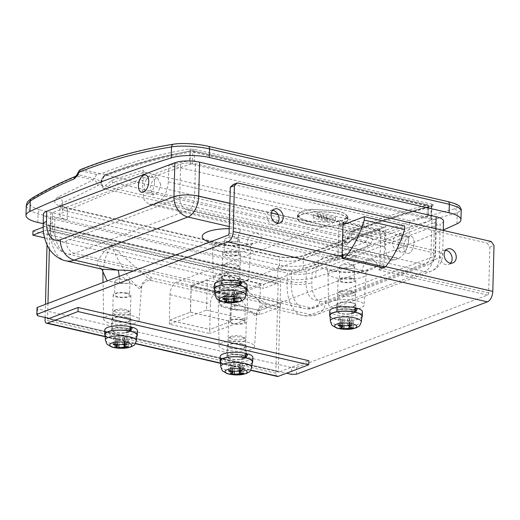 <?xml version="1.0" encoding="UTF-8"?>
<svg xmlns="http://www.w3.org/2000/svg" width="520" height="520" viewBox="0 0 520 520"><rect width="100%" height="100%" fill="white"/><g stroke="black" fill="none" stroke-linecap="round" stroke-linejoin="round"><path stroke-width="0.39" stroke-dasharray="2.6 1.95" d="M362.323 270.686L358.209 269.399L353.08 268.554A19.104 5.512 -178.5 0 0 327.99 273.214A19.104 5.512 -178.5 0 0 335.966 277.856A19.104 5.512 -178.5 0 0 355.641 278.772A19.104 5.512 -178.5 0 0 366.178 274.209A19.104 5.512 -178.5 0 0 362.323 270.686A10.647 8.086 112.1 0 1 371.066 259.279A29.738 8.58 1.5 0 1 376.46 266.312M246.955 244.069L242.84 242.781L237.712 241.936A19.104 5.512 -178.5 0 0 212.622 246.597A19.104 5.512 -178.5 0 0 220.597 251.238A19.104 5.512 -178.5 0 0 240.272 252.155A19.104 5.512 -178.5 0 0 250.809 247.592A19.104 5.512 -178.5 0 0 246.955 244.069A10.647 8.086 112.1 0 1 255.697 232.661A29.738 8.58 1.5 0 1 253.26 243.763A29.738 8.58 1.5 0 1 214.662 243.822A29.738 8.58 1.5 0 1 209.287 242.261M351.611 264.953A7.456 2.151 -178.5 0 0 340.853 265.35A7.456 2.151 -178.5 0 0 339.82 266.403A7.456 2.151 -178.5 0 0 342.934 268.242A7.456 2.151 -178.5 0 0 350.649 268.593A7.456 2.151 -178.5 0 0 354.725 266.793A7.456 2.151 -178.5 0 0 353.75 265.688A7.456 2.151 -178.5 0 0 351.611 264.953M351.254 278.538A7.456 2.151 -178.5 0 0 343.538 278.187A7.456 2.151 -178.5 0 0 339.463 279.988A7.456 2.151 -178.5 0 0 342.576 281.827A7.456 2.151 -178.5 0 0 350.298 282.178A7.456 2.151 -178.5 0 0 354.367 280.377A7.456 2.151 -178.5 0 0 351.254 278.538M351.442 302.686A8.873 2.561 -178.5 0 0 342.251 302.263A8.873 2.561 -178.5 0 0 337.409 304.408A8.873 2.561 -178.5 0 0 341.113 306.599A8.873 2.561 -178.5 0 0 350.298 307.021A8.873 2.561 -178.5 0 0 355.147 304.876A8.873 2.561 -178.5 0 0 351.442 302.686M352.079 278.226A8.873 2.561 -178.5 0 0 342.894 277.803A8.873 2.561 -178.5 0 0 338.046 279.949A8.873 2.561 -178.5 0 0 341.75 282.139A8.873 2.561 -178.5 0 0 350.942 282.562A8.873 2.561 -178.5 0 0 355.784 280.417A8.873 2.561 -178.5 0 0 352.079 278.226M236.243 238.336A7.456 2.151 -178.5 0 0 225.485 238.732A7.456 2.151 -178.5 0 0 224.452 239.785A7.456 2.151 -178.5 0 0 227.565 241.625A7.456 2.151 -178.5 0 0 235.281 241.975A7.456 2.151 -178.5 0 0 239.35 240.175A7.456 2.151 -178.5 0 0 238.375 239.07A7.456 2.151 -178.5 0 0 236.243 238.336M235.885 251.921A7.456 2.151 -178.5 0 0 228.169 251.57A7.456 2.151 -178.5 0 0 224.094 253.37A7.456 2.151 -178.5 0 0 227.208 255.21A7.456 2.151 -178.5 0 0 234.923 255.561A7.456 2.151 -178.5 0 0 238.999 253.76A7.456 2.151 -178.5 0 0 235.885 251.921M236.073 276.068A8.873 2.561 -178.5 0 0 226.883 275.646A8.873 2.561 -178.5 0 0 222.04 277.791A8.873 2.561 -178.5 0 0 225.739 279.981A8.873 2.561 -178.5 0 0 234.93 280.404A8.873 2.561 -178.5 0 0 239.779 278.258A8.873 2.561 -178.5 0 0 236.073 276.068M236.711 251.608A8.873 2.561 -178.5 0 0 227.526 251.186A8.873 2.561 -178.5 0 0 222.677 253.331A8.873 2.561 -178.5 0 0 226.382 255.522A8.873 2.561 -178.5 0 0 235.573 255.944A8.873 2.561 -178.5 0 0 240.416 253.799A8.873 2.561 -178.5 0 0 236.711 251.608M126.744 279.819A7.456 2.151 -178.5 0 0 115.992 280.221A7.456 2.151 -178.5 0 0 114.959 281.268A7.456 2.151 -178.5 0 0 118.073 283.108A7.456 2.151 -178.5 0 0 125.788 283.465A7.456 2.151 -178.5 0 0 129.857 281.658A7.456 2.151 -178.5 0 0 128.882 280.56A7.456 2.151 -178.5 0 0 126.744 279.819M126.392 293.41A7.456 2.151 -178.5 0 0 118.671 293.053A7.456 2.151 -178.5 0 0 114.602 294.86A7.456 2.151 -178.5 0 0 117.715 296.699A7.456 2.151 -178.5 0 0 125.431 297.05A7.456 2.151 -178.5 0 0 129.5 295.25A7.456 2.151 -178.5 0 0 126.392 293.41M126.575 317.551A8.873 2.561 -178.5 0 0 117.39 317.135A8.873 2.561 -178.5 0 0 112.541 319.28A8.873 2.561 -178.5 0 0 116.246 321.471A8.873 2.561 -178.5 0 0 125.437 321.887A8.873 2.561 -178.5 0 0 130.28 319.742A8.873 2.561 -178.5 0 0 126.575 317.551M127.218 293.098A8.873 2.561 -178.5 0 0 118.027 292.675A8.873 2.561 -178.5 0 0 113.184 294.82A8.873 2.561 -178.5 0 0 116.89 297.011A8.873 2.561 -178.5 0 0 126.074 297.427A8.873 2.561 -178.5 0 0 130.923 295.282A8.873 2.561 -178.5 0 0 127.218 293.098M242.119 306.436A7.456 2.151 -178.5 0 0 231.361 306.839A7.456 2.151 -178.5 0 0 230.328 307.886A7.456 2.151 -178.5 0 0 233.441 309.725A7.456 2.151 -178.5 0 0 241.156 310.083A7.456 2.151 -178.5 0 0 245.225 308.276A7.456 2.151 -178.5 0 0 244.25 307.177A7.456 2.151 -178.5 0 0 242.119 306.436M241.761 320.028A7.456 2.151 -178.5 0 0 234.039 319.67A7.456 2.151 -178.5 0 0 229.97 321.477A7.456 2.151 -178.5 0 0 233.083 323.317A7.456 2.151 -178.5 0 0 240.799 323.668A7.456 2.151 -178.5 0 0 244.875 321.867A7.456 2.151 -178.5 0 0 241.761 320.028M241.943 344.168A8.873 2.561 -178.5 0 0 232.758 343.753A8.873 2.561 -178.5 0 0 227.91 345.897A8.873 2.561 -178.5 0 0 231.614 348.088A8.873 2.561 -178.5 0 0 240.806 348.504A8.873 2.561 -178.5 0 0 245.648 346.359A8.873 2.561 -178.5 0 0 241.943 344.168M242.587 319.716A8.873 2.561 -178.5 0 0 233.395 319.293A8.873 2.561 -178.5 0 0 228.553 321.438A8.873 2.561 -178.5 0 0 232.258 323.628A8.873 2.561 -178.5 0 0 241.442 324.051A8.873 2.561 -178.5 0 0 246.292 321.9A8.873 2.561 -178.5 0 0 242.587 319.716M356.603 300.729A17.745 5.115 1.5 0 1 364.013 305.168A17.745 5.115 1.5 0 1 354.224 309.406A17.745 5.115 1.5 0 1 335.946 308.555A17.745 5.115 1.5 0 1 328.536 304.239A17.745 5.115 1.5 0 1 338.13 299.897A17.745 5.115 1.5 0 1 356.603 300.729M247.111 342.212A17.745 5.115 1.5 0 1 254.514 346.658A17.745 5.115 1.5 0 1 244.725 350.896A17.745 5.115 1.5 0 1 226.453 350.044A17.745 5.115 1.5 0 1 219.044 345.728A17.745 5.115 1.5 0 1 228.638 341.387A17.745 5.115 1.5 0 1 247.111 342.212M226.506 272.246L234 287.333L242.261 301.327L251.141 312.494L254.963 315.549L256.698 315.517L256.392 314.613A10.647 10.023 148.7 0 1 267.118 304.564L265.909 306.976L226.395 271.98L218.732 279.214L213.688 286.208L212.329 292.071L217.568 295.828L233.369 296.777A10.647 1.612 -91.1 0 1 234.715 309.615L221.683 306.989L218.205 298.246L220.461 285.662L222.963 278.889L226.506 272.246M131.742 315.594A17.745 5.115 1.5 0 1 139.145 320.041A17.745 5.115 1.5 0 1 129.357 324.279A17.745 5.115 1.5 0 1 111.085 323.427A17.745 5.115 1.5 0 1 103.675 319.111A17.745 5.115 1.5 0 1 113.263 314.769A17.745 5.115 1.5 0 1 131.742 315.594M102.837 271.622L105.092 259.044L107.595 252.265L111.137 245.629L118.632 260.715L126.893 274.709L135.772 285.877L139.594 288.932L141.329 288.899L141.024 287.995A10.647 10.023 148.7 0 1 151.749 277.947L150.534 280.358L111.02 245.362L103.363 252.597L98.312 259.591L96.96 265.454L102.2 269.211L101.361 269.016M241.234 274.111A17.745 5.115 1.5 0 1 248.644 278.551A17.745 5.115 1.5 0 1 238.856 282.789A17.745 5.115 1.5 0 1 220.578 281.938A17.745 5.115 1.5 0 1 213.167 277.622A17.745 5.115 1.5 0 1 222.761 273.28A17.745 5.115 1.5 0 1 241.234 274.111M154.55 183.027A8.873 4.895 103 0 1 147.388 193.635A8.873 4.895 103 0 1 144.222 186.947A8.873 4.895 103 0 1 151.379 176.339A8.873 4.895 103 0 1 154.55 183.027M398.034 245.505A8.873 4.895 -77 0 0 401.2 252.194A8.873 4.895 -77 0 0 408.363 241.592A8.873 4.895 -77 0 0 405.191 234.904A8.873 4.895 -77 0 0 398.034 245.505M403.8 246.831A8.873 4.895 -77 0 0 406.972 253.519A8.873 4.895 -77 0 0 414.128 242.918A8.873 4.895 -77 0 0 410.963 236.23A8.873 4.895 -77 0 0 403.8 246.831A8.873 4.895 103 0 1 410.963 236.23A8.873 4.895 103 0 1 414.128 242.918A8.873 4.895 103 0 1 406.972 253.519A8.873 4.895 103 0 1 403.8 246.831M26.247 205.985L29.315 210.529L38.077 213.954L277.849 269.269C289.361 272.064 306.95 270.803 316.004 266.897C333.781 259.292 350.948 252.519 367.497 246.578L370.338 243.925A3.549 1.397 30.9 0 0 366.223 241.183L350.226 237.49A5.324 2.087 31.1 0 0 347.588 237.835L347.588 237.835A5.324 2.087 31.1 0 0 347.913 239.551L344.363 242.847L303.394 258.564C296.205 261.32 288.236 261.918 279.481 260.344L67.425 211.419L61.952 209.242L60.041 206.303L62.595 203.008L97.565 185.906L100.822 182.54L105.144 174.72L101.465 173.608L96.707 174.467L93.262 179.855L57.974 197.093C52.084 201.247 54.158 204.75 64.201 207.617L276.257 256.536C287.664 258.622 298.044 257.985 307.398 254.644L348.712 238.791L350.226 237.49L352.619 233.506L351.644 231.094C380.854 220.591 407.869 212.011 432.685 205.355L432.685 205.355A1.774 1.502 75 0 0 431.626 206.772C407.381 213.265 381.017 221.605 352.547 231.803L347.913 239.551M370.338 243.925L372.723 239.935A3.549 1.404 30.8 0 0 368.602 237.198L366.223 241.183L364.754 242.495L348.712 238.791A5.324 4.062 70.5 0 0 346.801 238.869L346.801 238.869A5.324 4.062 70.5 0 0 344.363 242.847M307.398 254.644A5.324 3.816 67.7 0 0 305.442 254.728A5.324 3.816 67.7 0 0 303.394 258.564L303.141 268.411A1392.95 401.739 -178.5 0 0 431.281 219.967A1.774 0.514 -178.5 0 0 431.541 219.713A1.774 0.514 -178.5 0 0 430.8 219.278L192.504 164.3A1.774 0.514 -178.5 0 0 190.119 164.327A1392.95 401.739 -178.5 0 0 62.335 212.856A17.745 5.115 -178.5 0 0 59.8 215.391A17.745 5.115 -178.5 0 0 67.21 219.772L54.984 216.951A10.647 3.068 1.5 0 1 50.538 214.325A10.647 3.068 1.5 0 1 52.527 212.602L180.615 164.073A10.647 3.068 1.5 0 1 195.462 163.722L431.971 218.29A10.647 3.068 1.5 0 1 436.416 220.916A10.647 3.068 1.5 0 1 434.428 222.631L433.537 256.601L319.911 299.656A24.843 13.702 103 0 1 306.072 281.353L306.339 271.167L434.428 222.631M57.974 197.093A5.324 4.284 -119.8 0 1 62.595 203.008L62.335 212.856M37.856 222.443L38.077 213.954A3.549 1.956 103 0 1 40.027 209.865C29.25 206.785 26.982 202.904 33.228 198.244C47.236 189.748 61.9 182.383 77.22 176.156L93.262 179.855A5.324 4.258 -112.4 0 1 97.565 185.906M75.797 176.261A3.549 2.827 67.9 0 0 75.77 176.274L75.797 176.261A3.549 2.827 67.9 0 1 77.22 176.156L78.494 174.798L94.484 178.49A5.324 2.217 -151.1 0 1 100.822 182.54M105.144 174.72C131.794 164.106 160.238 156.24 190.463 151.131L431.132 206.401A1.774 0.982 103 0 1 432.322 204.275C433.869 204.678 434.194 205.036 433.297 205.342C408.298 212.036 381.062 220.694 351.591 231.316L352.547 231.803M43.193 223.678L277.628 277.764A28.392 8.19 1.5 0 0 315.731 277.342A1419.567 409.416 1.5 0 0 443.281 230.009M312.104 272.493L440.193 223.964L439.303 257.933L325.676 300.983A24.843 13.702 103 0 1 311.838 282.685L312.104 272.493A17.745 5.115 1.5 0 1 287.358 273.084L287.092 283.27A42.588 23.491 -77 0 0 302.308 315.374A42.588 23.491 -77 0 0 310.811 314.646L424.437 271.589A17.745 9.789 -77 0 0 435.214 250.692L435.793 228.696M65.8 260.812A42.588 23.491 103 0 1 50.583 228.709L50.85 218.517L287.358 273.084M50.85 218.517A17.745 5.115 1.5 0 1 43.44 214.136M443.515 221.104A17.745 5.115 1.5 0 1 440.193 223.964M432.322 204.275L194.025 149.298L189.254 149.038C158.1 154.316 128.837 162.506 101.465 173.608M76.668 175.136A3.549 1.469 29 0 1 78.494 174.798L80.73 170.775A3.549 1.956 103 0 1 82.095 169.442C110.89 157.859 141.694 149.448 174.512 144.209C184.483 143.032 195.585 143.734 207.818 146.296L447.59 201.617C458.38 204.353 460.688 206.752 454.512 208.812C428.74 215.677 400.556 224.692 369.967 235.859A3.549 1.956 -77 0 0 368.602 237.198L352.619 233.506M367.497 246.578A3.549 2.717 70.3 0 0 364.754 242.495C348.192 248.436 331.019 255.222 313.235 262.841C303.18 266.617 292.032 267.397 279.799 265.187A3.549 1.956 -77 0 0 277.849 269.269L277.628 277.764M229.203 228.65A29.738 8.58 1.5 0 1 241.306 229.339L424.437 271.589A17.745 13.884 69.2 0 0 431.171 271.2A17.745 13.884 69.2 0 0 439.303 257.933A17.745 5.115 1.5 0 0 442.624 255.073L443.268 230.419M276.257 256.536A5.324 2.938 103 0 1 277.576 256.328A5.324 2.938 103 0 1 279.481 260.344L279.26 268.697L291.486 271.518L291.219 281.71A35.49 19.578 -77 0 0 303.901 308.458A35.49 19.578 -77 0 0 310.993 307.846L424.619 264.797A10.647 5.876 -77 0 0 431.08 252.258L431.971 218.29M306.339 271.167A10.647 3.068 1.5 0 1 291.486 271.518M279.26 268.697A17.745 5.115 -178.5 0 0 303.141 268.411M431.626 206.772L431.132 206.401L431.626 206.772L431.281 219.967M351.669 231.641L369.967 235.859A3.549 2.73 69.9 0 1 372.723 239.935C403.319 228.768 431.496 219.745 457.262 212.869L461.207 210.119M96.707 174.467L80.73 170.775A3.549 1.469 29.1 0 0 78.91 171.106M100.392 173.667L82.095 169.442A3.549 2.815 68.1 0 0 80.684 169.546M174.512 144.209A3.549 2.691 80.9 0 0 173.647 144.163M456.969 223.828L457.262 212.869A3.549 3.023 75.1 0 0 454.512 208.812M190.119 164.327L190.463 151.131A1.774 1.352 80.4 0 0 189.254 149.038M433.297 205.342A1.774 1.502 75 0 0 432.685 205.355L431.88 206.687L431.541 219.713M119.158 276.406A10.647 1.612 -91.1 0 1 119.347 282.997L107.133 280.963M229.255 226.558L241.306 229.339A10.647 3.127 -83.2 0 0 237.712 241.936M376.447 266.325A29.738 8.58 1.5 0 1 330.031 270.439A29.738 8.58 1.5 0 1 320.84 259.35A29.738 8.58 1.5 0 1 356.675 255.957A10.647 3.127 -83.2 0 0 353.08 268.554M337.168 210.919L344.838 213.59L347.549 216.749L343.856 220.103L334.009 222.333L308.269 221.111L300.593 218.348L297.895 215L301.606 211.504L311.461 209.372L337.168 210.919M337.103 213.551A24.843 7.163 1.5 0 1 347.477 219.681A24.843 7.163 1.5 0 1 333.905 225.686A24.843 7.163 1.5 0 1 308.178 224.51A24.843 7.163 1.5 0 1 297.804 218.381A24.843 7.163 1.5 0 1 311.376 212.375A24.843 7.163 1.5 0 1 337.103 213.551M307.97 224.588A25.201 7.267 1.5 0 1 297.453 218.368A25.201 7.267 1.5 0 1 311.214 212.277A25.201 7.267 1.5 0 1 337.311 213.473A25.201 7.267 1.5 0 1 347.828 219.687A25.201 7.267 1.5 0 1 334.068 225.784A25.201 7.267 1.5 0 1 307.97 224.588M308.061 221.189L300.281 218.387L297.538 214.994L301.301 211.445L311.298 209.281L337.376 210.853L345.156 213.558L347.906 216.762L344.162 220.168L334.172 222.424L308.061 221.189M402.149 240.156L399.12 233.5L394.543 236.333L392.229 244.166L395.272 250.822L399.848 247.982L402.149 240.156M160.765 184.464L157.45 177.743L152.503 180.492L150.02 188.279L153.316 195L158.275 192.244L160.765 184.464M105.788 185.289A1.774 0.929 37.1 0 0 107.718 186.881L104.143 188.767L101.608 183.417C101.953 179.212 103.389 176.423 105.911 175.065C133.679 164.476 162.136 156.39 191.289 150.806L193.713 150.923L426.439 204.62L426.894 205.166C401.245 211.556 374.615 220.064 347.022 230.692C344.507 232.05 343.076 234.839 342.726 239.044L345.26 244.394L348.816 242.502L354.211 238.056L384.3 227.526L354.881 238.017A1.774 1.397 -110.5 0 1 354.211 238.056L113.184 182.442L107.718 186.881L348.816 242.502A1.774 0.929 -143.2 0 0 349.746 242.314C347.848 244.283 346.359 244.978 345.26 244.4L104.143 188.767C101.53 187.233 100.893 187.317 100.965 181.766C100.815 180.381 102.888 175.767 105.235 175.103L105.235 175.103A1.774 1.385 -110.9 0 1 105.911 175.065L347.022 230.692A1.774 1.391 68.9 0 1 348.419 232.719C375.999 222.105 402.603 213.597 428.24 207.207L428.805 206.758L427.323 205.959L194.597 152.263L189.748 152.185C160.615 157.768 132.178 165.847 104.429 176.423C99.236 178.353 101.231 191.386 105.788 185.289L111.8 180.408L143.091 170.164L144.488 172.198L113.184 182.442A1.774 1.385 70 0 1 111.8 180.408M333.086 218.381L329.628 217.581A1419.567 783.139 -77 0 0 327.769 218.238L324.883 217.575A1419.567 783.139 103 0 1 326.95 216.84L324.064 216.177A1419.567 783.139 -77 0 0 321.997 216.905L313.346 214.91A1419.567 783.139 103 0 1 317.681 213.382L320.567 214.052A1419.567 783.139 -77 0 0 318.5 214.773L321.386 215.436A1419.567 783.139 103 0 1 323.453 214.714L335.562 217.51A1419.567 783.139 -77 0 0 333.086 218.381L333.001 221.611L329.543 220.811L327.685 221.514L324.798 220.85L326.865 220.071L323.98 219.401L321.913 220.188L313.261 218.186L317.596 216.547L320.483 217.211L318.416 217.99L321.302 218.66L323.369 217.874L335.478 220.669L333.001 221.611M168.331 181.799C167.414 192.328 163.67 199.258 157.085 202.592L398.736 258.343C404.768 254.885 408.207 247.884 409.045 237.341L409.481 220.636L168.766 165.1L168.331 181.799L409.045 237.341M426.894 205.166A1.774 1.476 76 0 1 428.24 207.207L428.019 215.703L428.584 215.339L427.096 214.611L427.323 205.959A1.774 0.982 -77 0 0 426.693 204.62L426.693 204.62A1.774 0.982 -77 0 0 426.439 204.62M428.019 215.703L409.481 220.636M193.713 150.923A1.774 0.982 -77 0 1 193.96 150.923L193.96 150.923A1.774 0.982 -77 0 1 194.597 152.263L194.369 160.914L189.527 160.673L168.766 165.1M194.369 160.914L427.096 214.611M144.488 172.198L384.3 227.526L385.788 226.155L355.706 236.685L349.772 241.579C345.235 247.689 343.252 234.644 348.419 232.719M157.085 202.592A3282.747 946.77 1.5 0 0 152.789 204.119L149.117 204.393L144.216 200.005L142.545 190.964L143.091 170.164M152.789 204.119L394.771 259.948L391.359 260.286L386.789 255.97L385.242 246.961L385.788 226.155M394.771 259.948A3282.747 946.77 -178.5 0 0 398.736 258.343M189.527 160.673L189.748 152.185A1.774 1.385 -100.8 0 1 190.808 150.794L190.808 150.794A1.774 1.385 -100.8 0 1 191.289 150.806M335.562 217.51L335.478 220.669M329.628 217.581L329.543 220.811M327.769 218.238L327.685 221.514M324.883 217.575L324.798 220.85M326.95 216.84L326.865 220.071M324.064 216.177L323.98 219.401M321.997 216.905L321.913 220.188M313.346 214.91L313.261 218.186M317.681 213.382L317.596 216.547M320.567 214.052L320.483 217.211M318.5 214.773L318.416 217.99M321.386 215.436L321.302 218.66M323.453 214.714L323.369 217.874M225.329 280.137A9.581 2.763 1.5 0 1 221.325 277.771A9.581 2.763 1.5 0 1 226.558 275.457A9.581 2.763 1.5 0 1 236.483 275.912A9.581 2.763 1.5 0 1 240.487 278.272A9.581 2.763 1.5 0 1 235.255 280.592A9.581 2.763 1.5 0 1 225.329 280.137M236.308 282.704A9.581 2.763 -178.5 0 0 226.382 282.25A9.581 2.763 -178.5 0 0 221.15 284.57A9.581 2.763 -178.5 0 0 225.147 286.93A9.581 2.763 -178.5 0 0 235.072 287.385A9.581 2.763 -178.5 0 0 240.305 285.07A9.581 2.763 -178.5 0 0 236.308 282.704M115.837 321.627A9.581 2.763 1.5 0 1 111.833 319.261A9.581 2.763 1.5 0 1 117.065 316.94A9.581 2.763 1.5 0 1 126.991 317.395A9.581 2.763 1.5 0 1 130.988 319.761A9.581 2.763 1.5 0 1 125.755 322.082A9.581 2.763 1.5 0 1 115.837 321.627M126.705 328.269A9.581 2.763 -178.5 0 0 116.779 327.815A9.581 2.763 -178.5 0 0 111.547 330.128A9.581 2.763 -178.5 0 0 115.551 332.495A9.581 2.763 -178.5 0 0 125.47 332.95A9.581 2.763 -178.5 0 0 130.709 330.629A9.581 2.763 -178.5 0 0 126.705 328.269M231.205 348.244A9.581 2.763 1.5 0 1 227.201 345.878A9.581 2.763 1.5 0 1 232.433 343.558A9.581 2.763 1.5 0 1 242.359 344.012A9.581 2.763 1.5 0 1 246.363 346.379A9.581 2.763 1.5 0 1 241.124 348.699A9.581 2.763 1.5 0 1 231.205 348.244M242.073 354.887A9.581 2.763 -178.5 0 0 232.154 354.432A9.581 2.763 -178.5 0 0 226.915 356.746A9.581 2.763 -178.5 0 0 230.919 359.112A9.581 2.763 -178.5 0 0 240.844 359.567A9.581 2.763 -178.5 0 0 246.077 357.247A9.581 2.763 -178.5 0 0 242.073 354.887M340.697 306.755A9.581 2.763 1.5 0 1 336.694 304.389A9.581 2.763 1.5 0 1 341.933 302.075A9.581 2.763 1.5 0 1 351.851 302.53A9.581 2.763 1.5 0 1 355.856 304.896A9.581 2.763 1.5 0 1 350.623 307.209A9.581 2.763 1.5 0 1 340.697 306.755M351.676 309.322A9.581 2.763 -178.5 0 0 341.75 308.867A9.581 2.763 -178.5 0 0 336.518 311.188A9.581 2.763 -178.5 0 0 340.522 313.547A9.581 2.763 -178.5 0 0 350.441 314.002A9.581 2.763 -178.5 0 0 355.674 311.688A9.581 2.763 -178.5 0 0 351.676 309.322M272.636 210.347A7.456 5.831 69.2 0 0 270.374 210.613A7.456 5.831 69.2 0 0 266.962 216.183A7.456 5.831 69.2 0 0 275.659 224.549A7.456 5.831 69.2 0 0 277.524 223.249M445.692 250.276A7.456 5.831 69.2 0 0 443.43 250.536A7.456 5.831 69.2 0 0 440.011 256.106A7.456 5.831 69.2 0 0 448.715 264.478A7.456 5.831 69.2 0 0 450.58 263.172M169.338 324.207L169.448 320.132L190.522 312.15L191.197 286.332L207.311 280.228L206.525 310.122L169.338 324.207L209.716 333.522L209.827 329.446L230.9 321.464L231.576 295.646L247.689 289.543L246.909 319.436L209.716 333.522M206.525 310.122L246.909 319.436M491.205 241.482L487.071 243.042L489.866 247.104L488.67 292.968A1.774 0.982 103 0 1 487.591 295.055L296.595 367.419L291.642 367.536L291.467 374.335M37.654 315.776L37.83 308.978L291.642 367.536M37.83 308.978L37.011 307.534M228.007 235.164L336.888 260.286L341.952 258.369M379.808 267.105L379.788 267.846A1.774 0.982 103 0 1 378.709 269.932L383.773 268.014M280.274 306.793L259.61 314.62L219.232 305.305L239.889 297.479L280.274 306.793L280.377 302.718L259.721 310.544L259.61 314.62M336.888 260.286A1.774 0.982 -77 0 0 337.968 258.193L338.858 224.224L380.679 233.877L379.808 267.039M49.192 318.435L279.929 371.67L308.854 360.711M32.968 231.082L263.705 284.323L278.272 278.805A4.258 2.346 103 0 1 279.123 278.726A4.258 2.346 103 0 1 280.644 281.938L278.304 371.28A1.066 0.585 -77 0 0 278.681 372.079A1.066 0.585 -77 0 0 278.896 372.06L279.929 371.67L286.553 373.197M380.679 233.877L384.807 232.31L383.923 266.279A8.873 4.895 103 0 1 383.832 267.553M384.807 232.31L346.469 223.464M233.259 184.483L487.071 243.042M296.419 374.218L296.595 367.419M489.866 247.104L494 245.544M338.858 224.224L342.986 222.664M280.644 281.938L49.907 228.703L49.374 249.028M47.95 303.387L47.567 318.045A1.066 0.585 103 0 1 47.567 318.045L278.304 371.28M43.173 227.221L47.535 225.563L278.272 278.805M44.584 237.868L263.601 288.399L263.705 284.323M277.322 376.447A4.258 2.346 103 0 1 275.795 373.237L278.135 283.894A1.066 0.585 -77 0 0 277.758 283.094A1.066 0.585 -77 0 0 277.543 283.114L263.601 288.399M277.543 283.114L46.807 229.879L43.42 231.16M45.123 317.499L45.468 304.33M47.027 244.81L47.398 230.659L278.135 283.894M49.907 228.703A4.258 2.346 -77 0 0 48.38 225.492A4.258 2.346 -77 0 0 47.535 225.563M46.807 229.879A1.066 0.585 103 0 1 47.021 229.859A1.066 0.585 103 0 1 47.398 230.659M207.311 280.228L247.689 289.543M191.197 286.332L231.576 295.646M190.522 312.15L230.9 321.464M169.448 320.132L209.827 329.446M342.147 254.696L219.336 301.23L259.721 310.544L219.336 301.23L219.232 305.305M376.428 266.325L259.721 310.544L260.409 284.05L220.031 274.729L219.336 301.23L240 293.404L239.889 297.479M240 293.404L280.377 302.718M237.003 266.786A7.098 2.047 -178.5 0 0 238.017 265.018A7.098 2.047 -178.5 0 0 232.375 263.464A7.098 2.047 -178.5 0 0 225.466 264.127A7.098 2.047 -178.5 0 0 224.484 264.661A7.098 2.047 -178.5 0 0 228.04 267.209A7.098 2.047 -178.5 0 0 237.003 266.786M238.4 268.82A8.873 2.561 -178.5 0 0 240.058 267.384A8.873 2.561 -178.5 0 0 239.668 266.604A8.873 2.561 -178.5 0 0 232.615 264.661A8.873 2.561 -178.5 0 0 223.977 265.493A8.873 2.561 -178.5 0 0 222.755 266.162A8.873 2.561 -178.5 0 0 222.319 266.923A8.873 2.561 -178.5 0 0 228.449 269.522A8.873 2.561 -178.5 0 0 238.4 268.82M214.65 288.938A15.971 4.609 -178.5 0 0 225.875 293.521A15.971 4.609 -178.5 0 0 243.594 292.227A15.971 4.609 -178.5 0 0 246.571 289.77M237.939 286.481A8.873 2.561 -178.5 0 0 239.597 285.051A8.873 2.561 -178.5 0 0 233.474 282.451A8.873 2.561 -178.5 0 0 223.516 283.153A8.873 2.561 -178.5 0 0 221.858 284.583A8.873 2.561 -178.5 0 0 227.981 287.183A8.873 2.561 -178.5 0 0 237.939 286.481M214.409 284.388A16.328 4.706 -178.5 0 0 225.68 289.172A16.328 4.706 -178.5 0 0 243.997 287.878A16.328 4.706 -178.5 0 0 247.046 285.246M214.714 289.913A16.328 4.706 -178.5 0 0 227.422 293.774A16.328 4.706 -178.5 0 0 243.88 292.292A16.328 4.706 -178.5 0 0 246.454 290.745M241.046 281.418L236.724 283.056L234.442 286.969L235.775 287.274L238.056 283.361L236.724 283.056M240.455 282.451L238.056 283.361M235.125 301.022L235.3 294.294L238.036 294.925L236.509 295.503L233.772 294.873A3.653 1.053 -178.5 0 0 228.67 294.99L226.707 295.737L226.564 301.164M237.874 301.301L238.036 294.925M235.3 294.294A3.653 1.053 1.5 0 1 233.772 293.391A3.653 1.053 1.5 0 1 234.455 292.799L236.418 292.058L236.249 298.435M234.117 297.94L234.286 291.564L236.418 292.058M234.286 291.564L232.323 292.305A3.653 1.053 -178.5 0 1 227.221 292.428L224.484 291.798L222.957 292.377L225.693 293.007A3.653 1.053 1.5 0 1 227.221 293.911A3.653 1.053 1.5 0 1 226.538 294.502L224.575 295.243L226.707 295.737M224.315 298.175L224.484 291.798M222.787 298.753L222.957 292.377M224.406 301.62L224.575 295.243M236.359 301.184L236.509 295.503M238.531 285.422L234.442 286.969M239.909 285.714L235.775 287.274M352.372 293.404A7.098 2.047 -178.5 0 0 353.385 291.636A7.098 2.047 -178.5 0 0 347.744 290.082A7.098 2.047 -178.5 0 0 340.834 290.745A7.098 2.047 -178.5 0 0 339.853 291.278A7.098 2.047 -178.5 0 0 343.408 293.826A7.098 2.047 -178.5 0 0 352.372 293.404M353.769 295.438A8.873 2.561 -178.5 0 0 355.426 294.002A8.873 2.561 -178.5 0 0 355.037 293.221A8.873 2.561 -178.5 0 0 347.984 291.278A8.873 2.561 -178.5 0 0 339.352 292.11A8.873 2.561 -178.5 0 0 338.124 292.78A8.873 2.561 -178.5 0 0 337.688 293.54A8.873 2.561 -178.5 0 0 343.818 296.14A8.873 2.561 -178.5 0 0 353.769 295.438M330.018 315.556A15.971 4.609 -178.5 0 0 341.244 320.138A15.971 4.609 -178.5 0 0 358.963 318.844A15.971 4.609 -178.5 0 0 361.94 316.394M353.308 313.099A8.873 2.561 -178.5 0 0 354.965 311.668A8.873 2.561 -178.5 0 0 348.842 309.069A8.873 2.561 -178.5 0 0 338.884 309.771A8.873 2.561 -178.5 0 0 337.226 311.2A8.873 2.561 -178.5 0 0 343.356 313.807A8.873 2.561 -178.5 0 0 353.308 313.099M329.778 311.006A16.328 4.706 -178.5 0 0 341.049 315.796A16.328 4.706 -178.5 0 0 359.365 314.496A16.328 4.706 -178.5 0 0 362.414 311.864M330.083 316.531A16.328 4.706 -178.5 0 0 342.791 320.392A16.328 4.706 -178.5 0 0 359.249 318.909A16.328 4.706 -178.5 0 0 361.822 317.363M356.415 308.035L352.092 309.673L349.817 313.586L351.15 313.892L353.425 309.978L352.092 309.673M355.823 309.069L353.425 309.978M350.493 327.639L350.668 320.911L353.412 321.542L351.878 322.12L349.141 321.49A3.653 1.053 -178.5 0 0 344.038 321.607L342.075 322.355L341.939 327.788M353.243 327.918L353.412 321.542M350.668 320.911A3.653 1.053 1.5 0 1 349.141 320.008A3.653 1.053 1.5 0 1 349.824 319.417L351.787 318.675L351.624 325.052M349.486 324.558L349.654 318.182L351.787 318.675M349.654 318.182L347.692 318.923A3.653 1.053 -178.5 0 1 342.596 319.046L339.853 318.416L338.325 318.994L341.062 319.625A3.653 1.053 1.5 0 1 342.589 320.528A3.653 1.053 1.5 0 1 341.906 321.12L339.944 321.861L342.075 322.355M339.684 324.792L339.853 318.416M338.156 325.37L338.325 318.994M339.775 328.237L339.944 321.861M351.728 327.802L351.878 322.12M353.899 312.039L349.817 313.586M355.277 312.332L351.15 313.892M242.775 338.969A7.098 2.047 -178.5 0 0 243.783 337.194A7.098 2.047 -178.5 0 0 238.147 335.641A7.098 2.047 -178.5 0 0 231.238 336.303A7.098 2.047 -178.5 0 0 230.256 336.843A7.098 2.047 -178.5 0 0 233.805 339.385A7.098 2.047 -178.5 0 0 242.775 338.969M244.172 340.997A8.873 2.561 -178.5 0 0 245.83 339.567A8.873 2.561 -178.5 0 0 245.433 338.787A8.873 2.561 -178.5 0 0 238.388 336.843A8.873 2.561 -178.5 0 0 229.749 337.668A8.873 2.561 -178.5 0 0 228.52 338.344A8.873 2.561 -178.5 0 0 228.092 339.105A8.873 2.561 -178.5 0 0 234.214 341.705A8.873 2.561 -178.5 0 0 244.172 340.997M220.422 361.121A15.971 4.609 -178.5 0 0 231.641 365.703A15.971 4.609 -178.5 0 0 249.359 364.41A15.971 4.609 -178.5 0 0 252.337 361.953M243.705 358.663A8.873 2.561 -178.5 0 0 245.369 357.234A8.873 2.561 -178.5 0 0 239.239 354.634A8.873 2.561 -178.5 0 0 229.287 355.335A8.873 2.561 -178.5 0 0 227.63 356.766A8.873 2.561 -178.5 0 0 233.753 359.365A8.873 2.561 -178.5 0 0 243.705 358.663M220.175 356.571A16.328 4.706 -178.5 0 0 231.446 361.354A16.328 4.706 -178.5 0 0 249.763 360.061A16.328 4.706 -178.5 0 0 252.817 357.428M220.48 362.096A16.328 4.706 -178.5 0 0 233.188 365.957A16.328 4.706 -178.5 0 0 249.645 364.475A16.328 4.706 -178.5 0 0 252.219 362.928M246.811 353.6L242.495 355.231L240.214 359.151L241.547 359.457L243.828 355.543L242.495 355.231M246.227 354.634L243.828 355.543M240.89 373.204L241.066 366.47L243.808 367.107L242.281 367.685L239.538 367.055A3.653 1.053 -178.5 0 0 234.442 367.172L232.479 367.919L232.336 373.347M243.639 373.484L243.808 367.107M241.066 366.47A3.653 1.053 1.5 0 1 239.544 365.573A3.653 1.053 1.5 0 1 240.227 364.981L242.19 364.24L242.021 370.617M239.889 370.123L240.052 363.747L242.19 364.24M240.052 363.747L238.089 364.488A3.653 1.053 -178.5 0 1 232.993 364.611L230.25 363.974L228.722 364.559L231.465 365.19A3.653 1.053 1.5 0 1 232.986 366.093A3.653 1.053 1.5 0 1 232.303 366.678L230.341 367.425L232.479 367.919M230.087 370.357L230.25 363.974M228.553 370.935L228.722 364.559M230.178 373.802L230.341 367.425M242.131 373.36L242.281 367.685M244.296 357.604L240.214 359.151M245.681 357.89L241.547 359.457M127.4 312.351A7.098 2.047 -178.5 0 0 128.414 310.577A7.098 2.047 -178.5 0 0 122.778 309.023A7.098 2.047 -178.5 0 0 115.862 309.686A7.098 2.047 -178.5 0 0 114.888 310.226A7.098 2.047 -178.5 0 0 118.437 312.767A7.098 2.047 -178.5 0 0 127.4 312.351M128.798 314.379A8.873 2.561 -178.5 0 0 130.462 312.949A8.873 2.561 -178.5 0 0 130.065 312.169A8.873 2.561 -178.5 0 0 123.019 310.226A8.873 2.561 -178.5 0 0 114.38 311.051A8.873 2.561 -178.5 0 0 113.152 311.727A8.873 2.561 -178.5 0 0 112.723 312.488A8.873 2.561 -178.5 0 0 118.846 315.088A8.873 2.561 -178.5 0 0 128.798 314.379M105.047 334.503A15.971 4.609 -178.5 0 0 116.272 339.085A15.971 4.609 -178.5 0 0 133.991 337.792A15.971 4.609 -178.5 0 0 136.968 335.335M128.336 332.046A8.873 2.561 -178.5 0 0 129.994 330.616A8.873 2.561 -178.5 0 0 123.87 328.01A8.873 2.561 -178.5 0 0 113.919 328.718A8.873 2.561 -178.5 0 0 112.255 330.148A8.873 2.561 -178.5 0 0 118.385 332.748A8.873 2.561 -178.5 0 0 128.336 332.046M104.806 329.953A16.328 4.706 -178.5 0 0 116.077 334.737A16.328 4.706 -178.5 0 0 134.394 333.444A16.328 4.706 -178.5 0 0 137.449 330.811M105.112 335.478A16.328 4.706 -178.5 0 0 117.819 339.339A16.328 4.706 -178.5 0 0 134.277 337.857A16.328 4.706 -178.5 0 0 136.851 336.31M131.443 326.976L127.127 328.614L124.846 332.534L126.178 332.839L128.459 328.926L127.127 328.614M130.852 328.016L128.459 328.926M125.522 346.587L125.697 339.853L128.44 340.49L126.913 341.068L124.169 340.431A3.653 1.053 -178.5 0 0 119.073 340.554L117.111 341.296L116.968 346.729M128.271 346.866L128.44 340.49M125.697 339.853A3.653 1.053 1.5 0 1 124.169 338.956A3.653 1.053 1.5 0 1 124.859 338.364L126.815 337.616L126.653 344M124.514 343.506L124.683 337.129L126.815 337.616M124.683 337.129L122.72 337.87A3.653 1.053 -178.5 0 1 117.624 337.994L114.881 337.356L113.353 337.942L116.097 338.572A3.653 1.053 1.5 0 1 117.617 339.476A3.653 1.053 1.5 0 1 116.935 340.06L114.972 340.808L117.111 341.296M114.719 343.74L114.881 337.356M113.184 344.318L113.353 337.942M114.809 347.185L114.972 340.808M126.763 346.743L126.913 341.068M128.928 330.986L124.846 332.534M130.305 331.272L126.178 332.839M342.882 254.417L383.26 263.738L376.532 266.286M383.156 267.813L383.26 263.738M220.031 274.729L191.107 285.688L190.417 312.189L169.344 320.171L170.008 294.697A10.647 5.876 103 0 1 176.475 282.152L339.684 220.317L339.534 226.089L379.912 235.411L404.703 226.011M339.534 226.089L342.934 224.803M339.684 220.317L380.062 229.632L379.912 235.411M169.344 320.171L209.722 329.485L210.392 304.012A10.647 5.876 103 0 1 216.853 291.473L380.062 229.632M190.417 312.189L230.796 321.503L209.722 329.485M191.107 285.688L231.491 295.009L230.796 321.503M260.409 284.05L231.491 295.009M256.392 314.613A19.104 5.512 -178.5 0 0 248.709 310.914A19.104 5.512 -178.5 0 0 234.715 309.615M141.024 287.995A19.104 5.512 -178.5 0 0 133.341 284.297A19.104 5.512 -178.5 0 0 119.347 282.997M133.367 271.024A29.738 8.58 1.5 0 1 151.749 277.947L233.369 296.777A29.738 8.58 1.5 0 1 267.118 304.564L310.811 314.646A17.745 13.884 69.2 0 0 317.544 314.249A17.745 13.884 69.2 0 0 325.676 300.983M43.173 224.328A17.745 5.115 -178.5 0 0 50.583 228.709L287.092 283.27A17.745 5.115 -178.5 0 0 311.838 282.685M64.201 207.617A5.324 2.938 103 0 1 65.526 207.409L277.576 256.328C282.737 257.225 286.273 257.595 288.197 257.439L292.156 257.329C297.609 256.958 302.036 256.094 305.442 254.728L346.801 238.869L351.624 231.108M59.8 215.391L60.041 206.303L59.696 205.023C59.273 205.244 61.217 206.037 65.526 207.409L65.526 207.409A5.324 2.938 103 0 1 67.425 211.419L67.21 219.772M40.027 209.865L279.799 265.187M207.818 146.296A3.549 1.956 103 0 1 208.28 146.309M448.051 201.624A3.549 1.956 -77 0 0 447.59 201.617M229.866 203.314L271.329 212.881M277.972 214.416L435.214 250.692A17.745 5.115 1.5 0 1 442.624 255.073A17.745 17.745 0 0 1 431.171 271.2L317.544 314.249C312.598 316.134 307.522 316.511 302.308 315.374L265.915 306.982C266.24 306.15 257.361 307.593 256.698 315.517L254.514 346.658M195.462 163.722L194.578 197.691L431.08 252.258A10.647 3.068 1.5 0 1 435.526 254.885A10.647 3.068 1.5 0 1 433.537 256.601A10.647 8.333 69.2 0 1 428.656 264.563A10.647 10.647 0 0 0 435.526 254.885L436.416 220.916M52.527 212.602L52.26 222.794A24.843 13.702 -77 0 0 66.099 241.098L179.725 198.042A10.647 3.068 1.5 0 1 194.578 197.691A10.647 5.876 103 0 1 188.11 210.23L74.484 253.279A35.49 19.578 103 0 1 67.392 253.897A35.49 19.578 103 0 1 54.717 227.143L54.984 216.951M52.26 222.794A10.647 3.068 -178.5 0 0 50.271 224.517A10.647 3.068 -178.5 0 0 54.717 227.143L291.219 281.71A10.647 3.068 -178.5 0 0 306.072 281.353M66.099 241.098A10.647 8.333 69.2 0 0 74.484 253.279L310.993 307.846A10.647 8.333 69.2 0 0 315.029 307.613A10.647 8.333 69.2 0 0 319.911 299.656M180.615 164.073L179.725 198.042A10.647 8.333 69.2 0 0 188.11 210.23L424.619 264.797A10.647 8.333 69.2 0 0 428.656 264.563L315.029 307.613C311.402 309.003 307.697 309.283 303.901 308.458L67.392 253.897C63.505 252.935 60.216 250.972 57.525 248.001L55.139 244.881C51.643 239.096 50.018 232.31 50.271 224.517L50.538 214.325M194.025 149.298A1.774 0.982 103 0 0 192.842 151.417L192.504 164.3M431.132 206.401L430.8 219.278M313.235 262.841A3.549 2.509 66.8 0 1 316.004 266.897L315.731 277.342M33.228 198.244A3.549 2.847 58.7 0 0 31.46 198.53M142.545 190.964L385.242 246.961M355.706 236.685A1.774 1.397 -110.5 0 1 354.881 238.017C352.222 239.375 352.541 239.122 349.746 242.314A1.774 0.929 -143.2 0 0 349.772 241.579M104.429 176.423A1.774 1.385 -110.9 0 1 105.235 175.103C133.068 164.495 161.59 156.39 190.808 150.794L193.96 150.923L426.693 204.62C427.609 204.471 428.318 205.186 428.805 206.758L428.584 215.339M378.709 269.932L487.591 295.055M229.086 233.077L337.968 258.193M383.923 266.279L385.541 266.656M379.788 267.846L488.67 292.968M278.896 372.06L48.159 318.825M275.795 373.237L45.058 320.002M105.177 336.459L135.428 343.441M220.545 363.077L250.796 370.058M215.007 294.45A15.47 4.459 -178.5 0 0 225.881 298.889A15.47 4.459 -178.5 0 0 243.042 297.635A15.47 4.459 -178.5 0 0 245.921 295.256M234.319 297.993L234.455 292.799M232.147 299.039L232.323 292.305M227.045 299.163L227.221 292.428M225.55 298.649L225.693 293.007M226.363 301.23L226.538 294.502M228.553 299.455L228.67 294.99M233.63 300.358L233.772 294.873M330.375 321.067A15.47 4.459 -178.5 0 0 341.25 325.507A15.47 4.459 -178.5 0 0 358.41 324.252A15.47 4.459 -178.5 0 0 361.29 321.88M349.687 324.61L349.824 319.417M347.516 325.656L347.692 318.923M342.413 325.78L342.596 319.046M340.918 325.267L341.062 319.625M341.731 327.847L341.906 321.12M343.922 326.072L344.038 321.607M348.998 326.976L349.141 321.49M220.779 366.632A15.47 4.459 -178.5 0 0 231.647 371.066A15.47 4.459 -178.5 0 0 248.807 369.818A15.47 4.459 -178.5 0 0 251.693 367.438M240.091 370.175L240.227 364.981M237.913 371.222L238.089 364.488M232.817 371.339L232.993 364.611M231.316 370.832L231.465 365.19M232.128 373.412L232.303 366.678M234.325 371.631L234.442 367.172M239.395 372.541L239.538 367.055M105.41 340.015A15.47 4.459 -178.5 0 0 116.278 344.448A15.47 4.459 -178.5 0 0 133.439 343.2A15.47 4.459 -178.5 0 0 136.318 340.821M124.722 343.558L124.859 338.364M122.544 344.604L122.72 337.87M117.448 344.721L117.624 337.994M115.947 344.214L116.097 338.572M116.76 346.794L116.935 340.06M118.956 345.013L119.073 340.554M124.026 345.924L124.169 340.431M176.475 282.152L216.853 291.473M170.008 294.697L210.392 304.012M328.536 304.239L327.99 273.214C327.386 270.049 326.671 268.333 325.832 268.053L332.156 270.257C345.709 274.443 371.683 269.919 368.602 269.178C367.77 269.38 366.964 271.063 366.178 274.209L364.013 305.168M213.167 277.622L212.622 246.597C212.017 243.431 211.296 241.716 210.464 241.436L216.788 243.639C230.341 247.826 256.308 243.302 253.233 242.561C252.401 242.762 251.596 244.446 250.809 247.592L248.644 278.551M353.75 265.688L347.386 262.308L340.853 265.35M339.82 266.403L339.463 279.988M338.046 279.949L337.409 304.408M238.375 239.07L232.018 235.69L225.485 238.732M224.452 239.785L224.094 253.37M222.677 253.331L222.04 277.791M128.882 280.56L122.519 277.18L115.992 280.221M114.959 281.268L114.602 294.86M113.184 294.82L112.541 319.28M244.25 307.177L237.887 303.797L231.361 306.839M230.328 307.886L229.97 321.477M228.553 321.438L227.91 345.897M139.145 320.041L141.329 288.899C141.993 280.976 150.872 279.533 150.547 280.365L216.541 295.51C217.419 296.199 217.971 297.108 218.205 298.24L219.044 345.728M153.316 195L147.388 193.635M395.272 250.822L401.2 252.194M399.12 233.5L405.191 234.904M157.45 177.743L151.379 176.339M103.675 319.111L103.031 282.516M246.292 321.9L245.648 346.359M245.225 308.276L244.875 321.867M130.923 295.282L130.28 319.742M129.857 281.658L129.5 295.25M240.416 253.799L239.779 278.258M239.35 240.175L238.999 253.76M355.784 280.417L355.147 304.876M354.725 266.793L354.367 280.377M347.549 216.749L347.477 219.681M297.538 214.994L297.453 218.368M149.117 204.393L391.359 260.286M347.906 216.762L347.828 219.687M297.895 215L297.804 218.381M221.15 284.57L221.325 277.771M111.547 330.128L111.833 319.261M226.915 356.746L227.201 345.878M336.518 311.188L336.694 304.389M275.659 224.549L279.793 222.983M448.715 264.478L452.842 262.912M443.43 250.536L447.564 248.969M270.374 210.613L274.508 209.047M355.674 311.688L355.856 304.896M246.077 357.247L246.363 346.379M130.709 330.629L130.988 319.761M240.305 285.07L240.487 278.272M105.196 336.732L135.278 343.675M220.565 363.35L250.647 370.292M48.38 225.492L279.123 278.726M277.758 283.094L47.021 229.859M278.681 372.079L47.944 318.844M238.017 265.018L239.668 266.604M240.058 267.384L239.597 285.051M222.319 266.923L221.858 284.583M224.484 264.661L222.755 266.162M233.649 298.226L233.772 293.391M227.084 299.169L227.221 293.911M353.385 291.636L355.037 293.221M355.426 294.002L354.965 311.668M337.688 293.54L337.226 311.2M339.853 291.278L338.124 292.78M349.018 324.844L349.141 320.008M342.453 325.793L342.589 320.528M243.783 337.194L245.433 338.787M245.83 339.567L245.369 357.234M228.092 339.105L227.63 356.766M230.256 336.843L228.52 338.344M239.415 370.409L239.544 365.573M232.85 371.351L232.986 366.093M128.414 310.577L130.065 312.169M130.462 312.949L129.994 330.616M112.723 312.488L112.255 330.148M114.888 310.226L113.152 311.727M124.046 343.791L124.169 338.956M117.481 344.734L117.617 339.476"/><path stroke-width="0.78" d="M148.779 181.701A8.873 4.895 103 0 1 141.622 192.303A8.873 4.895 103 0 1 138.45 185.614A8.873 4.895 103 0 1 145.613 175.013A8.873 4.895 103 0 1 148.779 181.701A8.873 4.895 103 0 1 141.622 192.303A8.873 4.895 103 0 1 138.45 185.614A8.873 4.895 103 0 1 145.613 175.013A8.873 4.895 103 0 1 148.779 181.701M46.755 211.276L46.488 221.468A17.745 5.115 -178.5 0 0 43.173 224.328L43.44 214.136A17.745 5.115 1.5 0 1 46.755 211.276L174.844 162.74A17.745 5.115 1.5 0 1 199.596 162.156L198.705 196.125A17.745 9.789 103 0 1 187.935 217.022L74.308 260.078A42.588 23.491 103 0 1 65.8 260.812L102.2 269.211L118.001 270.159A10.647 1.612 -91.1 0 1 119.158 276.406M448.051 201.624C453.895 203.119 457.45 204.451 458.712 205.628C459.381 205.16 462.007 210.516 461.207 210.119L458.101 207.136L449.319 204.302A3.549 1.956 -77 0 0 448.051 201.624L208.28 146.309A3.549 1.956 103 0 1 209.547 148.98C198.022 146.25 180.492 145.223 171.509 146.939L171.223 157.898A1419.567 409.416 -178.5 0 0 29.978 211.412A28.392 8.19 -178.5 0 0 26 215.436A28.392 8.19 -178.5 0 0 37.856 222.443L43.193 223.678M461.207 210.119L460.954 219.797A28.392 8.19 -178.5 0 1 456.969 223.828A1419.567 409.416 1.5 0 1 443.281 230.009M460.954 219.797A28.392 8.19 -178.5 0 0 449.098 212.797L209.326 157.476A28.392 8.19 1.5 0 0 171.223 157.898M199.596 162.156L436.104 216.723A17.745 5.115 1.5 0 1 443.515 221.104L443.268 230.419M80.684 169.546A3.549 3.549 0 0 0 78.91 171.106A3.549 1.469 29.1 0 0 79.079 172.192A3.549 2.815 68.1 0 1 80.684 169.546L80.684 169.546C109.668 157.892 140.654 149.428 173.647 144.163A3.549 2.691 80.9 0 0 171.509 146.939C138.684 152.191 107.874 160.609 79.079 172.192L76.837 176.208L74.198 178.906C58.884 185.133 44.239 192.484 30.251 200.967L26.247 205.985L26 215.436M26.247 205.985C27.255 201.546 26.923 202.105 31.46 198.53L31.46 198.53C45.572 189.963 60.352 182.546 75.797 176.261L75.764 176.28A3.549 2.827 67.9 0 0 74.198 178.906M75.764 176.28L76.668 175.136A3.549 1.469 29 0 0 76.837 176.208M107.133 280.963L102.837 271.622C102.603 270.491 102.05 269.581 101.173 268.892M271.089 214.617A7.456 5.831 69.2 0 0 279.793 222.983A7.456 5.831 69.2 0 0 283.205 217.412A7.456 5.831 69.2 0 0 274.508 209.047A7.456 5.831 69.2 0 0 271.089 214.617M277.524 223.249A7.456 5.831 69.2 0 0 279.071 218.978A7.456 5.831 69.2 0 0 272.636 210.347M444.145 254.547A7.456 5.831 69.2 0 0 452.842 262.912A7.456 5.831 69.2 0 0 456.261 257.342A7.456 5.831 69.2 0 0 447.564 248.969A7.456 5.831 69.2 0 0 444.145 254.547M450.58 263.172A7.456 5.831 69.2 0 0 452.127 258.901A7.456 5.831 69.2 0 0 445.692 250.276M230.289 187.219L233.259 184.483L237.393 182.917L234.416 185.653L230.289 187.219L229.086 233.077A1.774 0.982 103 0 1 228.007 235.164L37.011 307.534L36.836 314.327L37.654 315.776L49.192 318.435L78.117 307.476L308.854 360.711L308.744 364.787L278.168 376.376A4.258 2.346 103 0 1 277.322 376.447L250.647 370.292M383.832 267.553A8.873 4.895 103 0 1 383.773 268.014L341.952 258.369A8.873 4.895 -77 0 0 342.095 256.633L342.986 222.664L346.469 223.464M286.553 373.197L291.467 374.335L296.419 374.218L487.409 301.847A8.873 4.895 103 0 0 492.798 291.401L494 245.544L491.205 241.482L237.393 182.917M234.416 185.653L233.22 231.511A8.873 4.895 103 0 1 227.832 241.956L36.836 314.327M47.567 318.058A1.066 0.585 103 0 0 47.944 318.844A1.066 0.585 103 0 0 48.159 318.825L49.192 318.435M78.117 307.476L78.007 311.552L308.744 364.787M49.374 249.028L47.95 303.387M43.42 231.16L32.858 235.164L32.968 231.082L43.173 227.221M32.858 235.164L44.584 237.868M78.007 311.552L47.431 323.141A4.258 2.346 -77 0 1 46.579 323.213A4.258 2.346 -77 0 1 45.058 320.002L45.123 317.499M45.468 304.33L47.027 244.81M245.921 295.256L246.571 289.77A15.971 4.609 -178.5 0 0 239.909 285.714A15.971 4.609 -178.5 0 0 238.531 285.422A15.971 4.609 -178.5 0 0 217.633 286.24A15.971 4.609 -178.5 0 0 214.65 288.938L215.007 294.45C216.093 297.784 216.84 299.312 217.256 299.046L220.825 301.164C222.144 301.892 225.316 302.425 230.328 302.77L240.468 301.411C244.458 298.994 243.815 300.709 245.921 295.256A15.47 4.459 -178.5 0 0 235.443 290.635A15.47 4.459 -178.5 0 0 217.9 291.837A15.47 4.459 -178.5 0 0 215.007 294.45M236.347 301.88L228.494 301.724L226.544 302.114L224.406 301.62L227.045 300.729L222.787 298.753L224.315 298.175L227.045 299.163L232.147 299.039L234.117 297.94L236.249 298.435L233.597 300.209L235.125 301.022L237.874 301.301L236.347 301.88L236.359 301.184M214.292 288.808A16.328 4.706 -178.5 0 1 217.347 286.175A16.328 4.706 -178.5 0 1 238.739 285.344L241.046 281.418A16.328 4.706 -178.5 0 0 217.458 281.756A16.328 4.706 -178.5 0 0 214.409 284.388L214.292 288.808A16.328 4.706 -178.5 0 0 214.714 289.913M246.454 290.745A16.328 4.706 -178.5 0 0 246.935 289.659L247.046 285.246A16.328 4.706 -178.5 0 0 242.268 281.762L240.455 282.451M246.935 289.659A16.328 4.706 -178.5 0 0 240.117 285.636L242.268 281.762M226.544 302.114L226.564 301.164M361.29 321.88L361.94 316.394A15.971 4.609 -178.5 0 0 355.277 312.332A15.971 4.609 -178.5 0 0 353.899 312.039A15.971 4.609 -178.5 0 0 333.001 312.858A15.971 4.609 -178.5 0 0 330.018 315.556L330.375 321.067C331.461 324.402 332.209 325.93 332.625 325.663L336.193 327.782C337.519 328.51 340.685 329.043 345.696 329.387L355.836 328.029C359.827 325.611 359.19 327.327 361.29 321.88A15.47 4.459 -178.5 0 0 350.818 317.252A15.47 4.459 -178.5 0 0 333.268 318.454A15.47 4.459 -178.5 0 0 330.375 321.067M351.715 328.497L343.863 328.341L341.913 328.731L339.775 328.237L342.413 327.346L338.156 325.37L339.684 324.792L342.413 325.78L347.516 325.656L349.486 324.558L351.624 325.052L348.966 326.827L350.493 327.639L353.243 327.918L351.715 328.497L351.728 327.802M329.661 315.425A16.328 4.706 -178.5 0 1 332.716 312.793A16.328 4.706 -178.5 0 1 354.107 311.961L356.415 308.035A16.328 4.706 -178.5 0 0 332.832 308.373A16.328 4.706 -178.5 0 0 329.778 311.006L329.661 315.425A16.328 4.706 -178.5 0 0 330.083 316.531M361.822 317.363A16.328 4.706 -178.5 0 0 362.303 316.277L362.414 311.864A16.328 4.706 -178.5 0 0 357.637 308.38L355.823 309.069M362.303 316.277A16.328 4.706 -178.5 0 0 355.485 312.253L357.637 308.38M341.913 328.731L341.939 327.788M251.693 367.438L252.337 361.953A15.971 4.609 -178.5 0 0 245.681 357.89A15.971 4.609 -178.5 0 0 244.296 357.604A15.971 4.609 -178.5 0 0 223.405 358.423A15.971 4.609 -178.5 0 0 220.422 361.121L220.779 366.632C221.858 369.967 222.606 371.495 223.022 371.222L226.597 373.341C227.916 374.075 231.082 374.608 236.1 374.953L246.233 373.594C250.224 371.169 249.587 372.892 251.693 367.438A15.47 4.459 -178.5 0 0 241.215 362.81A15.47 4.459 -178.5 0 0 223.665 364.019A15.47 4.459 -178.5 0 0 220.779 366.632M242.112 374.062L239.363 373.782L232.31 374.296L230.178 373.802L232.811 372.905L228.553 370.935L230.087 370.357L232.817 371.339L237.913 371.222L239.889 370.123L242.021 370.617L239.363 372.385L240.89 373.204L243.639 373.484L242.112 374.062L242.131 373.36M220.064 360.984A16.328 4.706 -178.5 0 1 223.113 358.351A16.328 4.706 -178.5 0 1 244.504 357.526L246.811 353.6A16.328 4.706 -178.5 0 0 223.23 353.938A16.328 4.706 -178.5 0 0 220.175 356.571L220.064 360.984A16.328 4.706 -178.5 0 0 220.48 362.096M252.219 362.928A16.328 4.706 -178.5 0 0 252.701 361.842L252.817 357.428A16.328 4.706 -178.5 0 0 248.04 353.945L246.227 354.634M252.701 361.842A16.328 4.706 -178.5 0 0 245.882 357.812L248.04 353.945M232.31 374.296L232.336 373.347M136.318 340.821L136.968 335.335A15.971 4.609 -178.5 0 0 130.305 331.272A15.971 4.609 -178.5 0 0 128.928 330.986A15.971 4.609 -178.5 0 0 108.03 331.799A15.971 4.609 -178.5 0 0 105.047 334.503L105.41 340.015C106.49 343.343 107.237 344.877 107.653 344.604L111.222 346.723C112.548 347.457 115.713 347.99 120.724 348.335L130.865 346.976C134.856 344.552 134.219 346.275 136.318 340.821A15.47 4.459 -178.5 0 0 125.847 336.193A15.47 4.459 -178.5 0 0 108.297 337.402A15.47 4.459 -178.5 0 0 105.41 340.015M126.744 347.445L123.994 347.165L116.942 347.678L114.809 347.185L117.442 346.288L113.184 344.318L114.719 343.74L117.448 344.721L122.544 344.604L124.514 343.506L126.653 344L123.994 345.768L125.522 346.587L128.271 346.866L126.744 347.445L126.763 346.743M104.689 334.366A16.328 4.706 -178.5 0 1 107.744 331.734A16.328 4.706 -178.5 0 1 129.136 330.909L131.443 326.976A16.328 4.706 -178.5 0 0 107.861 327.32A16.328 4.706 -178.5 0 0 104.806 329.953L104.689 334.366A16.328 4.706 -178.5 0 0 105.112 335.478M136.851 336.31A16.328 4.706 -178.5 0 0 137.332 335.225L137.449 330.811A16.328 4.706 -178.5 0 0 132.665 327.327L130.852 328.016M137.332 335.225A16.328 4.706 -178.5 0 0 130.513 331.195L132.665 327.327M116.942 347.678L116.968 346.729M342.778 258.492L383.156 267.813L385.223 267.026L344.838 257.712L342.778 258.492L342.882 254.417L342.147 254.696M342.934 224.803L364.325 216.697L364.234 220.097L404.612 229.411A70.98 39.156 103 0 1 385.223 267.026M364.234 220.097A70.98 39.156 103 0 1 344.838 257.712M364.325 216.697L404.703 226.011L404.612 229.411M209.287 242.261A29.738 8.58 1.5 0 1 204.444 233.357A29.738 8.58 1.5 0 1 229.203 228.65M46.488 221.468A24.843 13.702 -77 0 0 60.327 239.766L173.953 196.709A17.745 13.884 69.2 0 0 187.935 217.022L229.255 226.558M60.327 239.766A17.745 13.884 69.2 0 0 74.308 260.078L118.001 270.159A29.738 8.58 1.5 0 1 133.367 271.024M449.098 212.797L449.319 204.302L209.547 148.98L209.326 157.476M174.844 162.74L173.953 196.709A17.745 5.115 1.5 0 1 198.705 196.125L229.866 203.314M271.329 212.881L277.972 214.416M435.793 228.696L436.104 216.723M31.46 198.53A3.549 2.847 58.7 0 0 30.251 200.967L29.978 211.412M227.832 241.956L487.409 301.847M233.22 231.511L342.095 256.633M385.541 266.656L492.798 291.401M47.431 323.141L105.177 336.459M135.428 343.441L220.545 363.077M250.796 370.058L278.168 376.376M239.285 301.639A11.005 3.172 -178.5 0 0 236.75 297.147A11.005 3.172 -178.5 0 0 221.397 297.512A11.005 3.172 -178.5 0 0 223.931 302.003A11.005 3.172 -178.5 0 0 239.285 301.639M234.28 299.533L234.319 297.993M225.518 299.741L225.55 298.649M228.494 301.724L228.553 299.455M233.597 301.606L233.63 300.358M354.653 328.257A11.005 3.172 -178.5 0 0 352.118 323.765A11.005 3.172 -178.5 0 0 336.765 324.129A11.005 3.172 -178.5 0 0 339.307 328.62A11.005 3.172 -178.5 0 0 354.653 328.257M349.648 326.151L349.687 324.61M340.886 326.358L340.918 325.267M343.863 328.341L343.922 326.072M348.966 328.224L348.998 326.976M245.056 373.822A11.005 3.172 -178.5 0 0 242.515 369.33A11.005 3.172 -178.5 0 0 227.162 369.694A11.005 3.172 -178.5 0 0 229.703 374.185A11.005 3.172 -178.5 0 0 245.056 373.822M240.052 371.716L240.091 370.175M231.29 371.924L231.316 370.832M234.267 373.906L234.325 371.631M239.363 373.782L239.395 372.541M129.688 347.204A11.005 3.172 -178.5 0 0 127.147 342.713A11.005 3.172 -178.5 0 0 111.794 343.076A11.005 3.172 -178.5 0 0 114.335 347.568A11.005 3.172 -178.5 0 0 129.688 347.204M124.677 345.098L124.722 343.558M115.915 345.306L115.947 344.214M118.892 347.288L118.956 345.013M123.994 347.165L124.026 345.924M43.173 224.328C42.9 232.635 44.538 240.162 48.093 246.903C49.491 250.361 56.882 259.181 65.8 260.812M78.91 171.106L76.668 175.136M208.28 146.309C197.697 143.812 182.097 142.747 173.647 144.163M103.031 282.516L102.837 271.628M46.579 323.213L105.196 336.732M135.278 343.675L220.565 363.35M233.597 300.209L233.649 298.226M227.045 300.729L227.084 299.169M348.966 326.827L349.018 324.844M342.413 327.346L342.453 325.793M239.363 372.385L239.415 370.409M232.811 372.905L232.85 371.351M123.994 345.768L124.046 343.791M117.442 346.288L117.481 344.734"/></g></svg>
